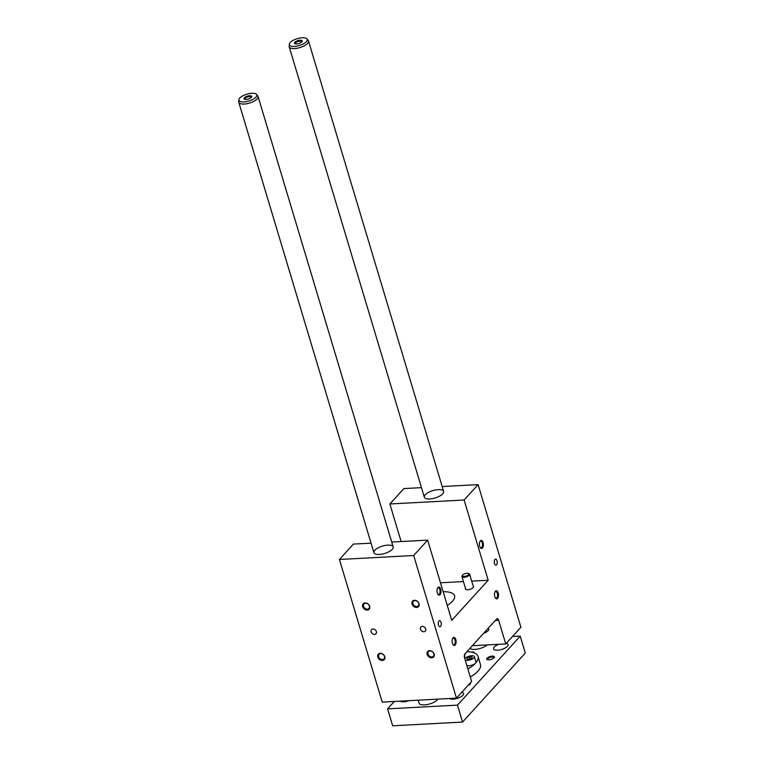 <?xml version="1.0" encoding="UTF-8"?>
<svg xmlns="http://www.w3.org/2000/svg" width="764" height="764" viewBox="0 0 764 764"><rect width="100%" height="100%" fill="white"/><g stroke="black" fill="none" stroke-linecap="round" stroke-linejoin="round"><path stroke-width="1.15" d="M464.541 657.852L471.627 681.469L456.471 698.143L413.677 555.504L427.668 540.119L451.734 620.349L488.186 580.248L464.12 500.009L478.111 484.624L520.905 627.254L505.749 643.928L498.663 620.311A3.018 1.499 -93.1 0 0 497.23 618.687A3.018 1.499 -93.1 0 0 496.59 619.031L465.009 653.774A3.018 1.499 -93.1 0 0 464.541 657.852M468.418 573.458L469.106 573.754A4.03 1.538 163.3 0 1 469.64 574.261A4.03 1.538 163.3 0 1 468.026 576.151A4.03 1.538 163.3 0 1 464.082 577.288A4.03 1.538 163.3 0 1 461.924 576.581A4.03 1.538 163.3 0 1 462.086 575.865L462.497 575.235A3.4 1.299 163.3 0 1 465.238 573.621A3.4 1.299 163.3 0 1 468.418 573.458A3.4 1.299 163.3 0 1 468.026 575.158A3.4 1.299 163.3 0 1 464.178 576.438A3.4 1.299 163.3 0 1 462.497 575.235M440.589 626.394A3.018 1.499 -93.1 0 1 439.949 626.738A3.018 1.499 -93.1 0 1 438.288 623.806A3.018 1.499 -93.1 0 1 439.625 620.702A3.018 1.499 -93.1 0 1 441.2 622.966A3.018 1.499 -93.1 0 1 440.589 626.394M496.533 564.835A3.018 1.499 86.9 0 0 497.154 561.406A3.018 1.499 86.9 0 0 495.569 559.143A3.018 1.499 86.9 0 0 494.241 562.247A3.018 1.499 86.9 0 0 495.893 565.179A3.018 1.499 86.9 0 0 496.533 564.835M452.947 644.501A3.352 1.662 86.9 0 0 453.711 644.816A3.352 1.662 86.9 0 0 454.418 644.444A3.352 1.662 86.9 0 0 455.105 640.633A3.352 1.662 86.9 0 0 453.348 638.131A3.352 1.662 86.9 0 0 452.641 638.513A3.352 1.662 86.9 0 0 452.622 638.532M455.191 645.017A4.03 1.996 -93.1 0 1 453.157 644.806A4.03 1.996 -93.1 0 1 452.804 638.198A4.03 1.996 -93.1 0 1 455.726 639.315A4.03 1.996 -93.1 0 1 455.191 645.017M443.158 591.756A22.662 8.662 163.3 0 1 454.542 595.767A22.662 8.662 163.3 0 1 452.489 601.23A22.662 8.662 163.3 0 1 447.246 605.384M479.897 541.523A3.352 1.662 -93.1 0 1 479.916 541.514A3.352 1.662 -93.1 0 1 480.623 541.132A3.352 1.662 -93.1 0 1 482.38 543.634A3.352 1.662 -93.1 0 1 481.692 547.435A3.352 1.662 -93.1 0 1 480.986 547.817A3.352 1.662 -93.1 0 1 480.222 547.501M482.466 548.008A4.03 1.996 86.9 0 0 483.001 542.316A4.03 1.996 86.9 0 0 480.078 541.198A4.03 1.996 86.9 0 0 480.432 547.807A4.03 1.996 86.9 0 0 482.466 548.008M495.015 591.899A3.352 1.662 -93.1 0 1 495.024 591.88A3.352 1.662 -93.1 0 1 495.74 591.498A3.352 1.662 -93.1 0 1 497.488 594A3.352 1.662 -93.1 0 1 496.801 597.801A3.352 1.662 -93.1 0 1 496.094 598.183A3.352 1.662 -93.1 0 1 495.33 597.868M497.574 598.374A4.03 1.996 86.9 0 0 498.118 592.683A4.03 1.996 86.9 0 0 495.196 591.565A4.03 1.996 86.9 0 0 495.549 598.174A4.03 1.996 86.9 0 0 497.574 598.374M437.829 594.134A3.352 1.662 86.9 0 0 438.593 594.449A3.352 1.662 86.9 0 0 439.31 594.067A3.352 1.662 86.9 0 0 439.988 590.266A3.352 1.662 86.9 0 0 438.24 587.764A3.352 1.662 86.9 0 0 437.533 588.146A3.352 1.662 86.9 0 0 437.514 588.165M440.083 594.64A4.03 1.996 -93.1 0 1 438.049 594.44A4.03 1.996 -93.1 0 1 437.696 587.831A4.03 1.996 -93.1 0 1 440.618 588.948A4.03 1.996 -93.1 0 1 440.083 594.64M413.677 555.504L339.426 559.477L382.22 702.106L456.471 698.143M416.609 607.437A4.03 3.142 -137.7 0 0 418.032 601.927A4.03 3.142 -137.7 0 0 411.977 602.242A4.03 3.142 -137.7 0 0 416.609 607.437M431.717 657.804A4.03 3.142 -137.7 0 0 433.14 652.294A4.03 3.142 -137.7 0 0 427.086 652.618A4.03 3.142 -137.7 0 0 431.717 657.804M367.255 610.073A4.03 3.142 42.3 0 1 362.623 604.878A4.03 3.142 42.3 0 1 368.668 604.563A4.03 3.142 42.3 0 1 367.255 610.073M382.363 660.44A4.03 3.142 42.3 0 1 377.731 655.254A4.03 3.142 42.3 0 1 383.786 654.929A4.03 3.142 42.3 0 1 382.363 660.44M423.896 631.723A3.018 2.359 -137.7 0 0 425.328 631.083A3.018 2.359 -137.7 0 0 424.679 627.311A3.018 2.359 -137.7 0 0 420.859 627.024A3.018 2.359 -137.7 0 0 420.878 630.052A3.018 2.359 -137.7 0 0 423.896 631.723M374.541 634.359A3.018 2.359 42.3 0 1 371.514 632.688A3.018 2.359 42.3 0 1 371.505 629.66A3.018 2.359 42.3 0 1 375.325 629.947A3.018 2.359 42.3 0 1 375.974 633.719A3.018 2.359 42.3 0 1 374.541 634.359M339.426 559.477L353.407 544.083L371.037 543.147M401.129 541.533L389.86 503.973L403.85 488.588L421.47 487.642M472.333 645.714L505.749 643.928M442.175 486.544L478.111 484.624M442.719 493.831A10.075 3.849 163.3 0 1 432.357 498.644A10.075 3.849 163.3 0 1 424.335 497.192A10.075 3.849 163.3 0 1 432.882 490.612A10.075 3.849 163.3 0 1 443.636 491.405A10.075 3.849 163.3 0 1 442.719 493.831M389.86 503.973L464.12 500.009M440.475 582.789L463.414 581.566M471.694 581.127L488.186 580.248M473.193 586.103A4.278 1.633 163.3 0 1 473.594 586.561A4.278 1.633 163.3 0 1 469.956 589.359A4.278 1.633 163.3 0 1 465.391 589.015A4.278 1.633 163.3 0 1 465.477 588.414M449.633 613.33A4.278 1.633 -16.7 0 0 449.643 612.909A4.278 1.633 -16.7 0 0 449.404 612.566M391.731 542.039L427.668 540.119M392.285 549.326A10.075 3.849 163.3 0 1 381.914 554.148A10.075 3.849 163.3 0 1 373.902 552.687A10.075 3.849 163.3 0 1 382.439 546.107A10.075 3.849 163.3 0 1 393.193 546.9A10.075 3.849 163.3 0 1 392.285 549.326M464.35 656.887A6.551 2.502 -16.7 0 0 464.779 655.493L464.531 654.652M483.641 633.28A6.551 2.502 -16.7 0 0 488.731 629.144L488.397 628.037M412.923 603.703A3.352 2.607 42.3 0 1 413.353 601.297A3.352 2.607 42.3 0 1 417.583 601.621A3.352 2.607 42.3 0 1 418.3 605.804A3.352 2.607 42.3 0 1 416.714 606.511A3.352 2.607 42.3 0 1 412.923 603.703M431.822 656.887A3.352 2.607 42.3 0 1 428.031 654.079A3.352 2.607 42.3 0 1 428.461 651.673A3.352 2.607 42.3 0 1 432.691 651.988A3.352 2.607 42.3 0 1 433.417 656.171A3.352 2.607 42.3 0 1 431.822 656.887M369.375 606.033A3.352 2.607 -137.7 0 0 366.949 603.464A3.352 2.607 -137.7 0 0 363.989 603.932A3.352 2.607 -137.7 0 0 364.008 607.294A3.352 2.607 -137.7 0 0 367.36 609.147A3.352 2.607 -137.7 0 0 368.945 608.44A3.352 2.607 -137.7 0 0 369.375 606.033M384.483 656.4A3.352 2.607 -137.7 0 0 382.057 653.831A3.352 2.607 -137.7 0 0 379.097 654.309A3.352 2.607 -137.7 0 0 379.116 657.661A3.352 2.607 -137.7 0 0 382.468 659.523A3.352 2.607 -137.7 0 0 384.053 658.807A3.352 2.607 -137.7 0 0 384.483 656.4M470.29 677.009A27.695 10.581 -16.7 0 0 480.432 664.527L478.016 656.505A27.695 10.581 -16.7 0 0 466.985 651.606M512.482 636.517L520.208 636.106L457.474 705.134L387.587 708.858L394.31 701.467M461.79 692.289A7.554 2.884 163.3 0 1 463.557 693.483A7.554 2.884 163.3 0 1 458.171 698.076A7.554 2.884 163.3 0 1 449.614 698.516M498.863 644.3A7.554 2.884 -16.7 0 0 493.592 648.856A7.554 2.884 -16.7 0 0 497.651 650.183A7.554 2.884 -16.7 0 0 505.042 648.063A7.554 2.884 -16.7 0 0 508.07 644.51A7.554 2.884 -16.7 0 0 506.303 643.326M400.26 701.151A7.554 2.884 -16.7 0 0 408.893 700.683M471.455 652.122A3.018 1.156 163.3 0 1 474.167 652.494A3.018 1.156 163.3 0 1 474.119 652.914M487.184 644.921A10.075 3.849 163.3 0 1 477.853 649.018A10.075 3.849 163.3 0 1 469.936 648.359M437.906 699.136A10.075 3.849 163.3 0 1 427.706 704.456A10.075 3.849 163.3 0 1 419.035 703.128L418.147 700.196M492.245 656.123A4.03 1.538 163.3 0 1 494.251 657.546A4.03 1.538 163.3 0 1 490.994 659.466A4.03 1.538 163.3 0 1 487.222 659.657A4.03 1.538 163.3 0 1 487.69 657.642A4.03 1.538 163.3 0 1 492.245 656.123M467.979 685.489A4.03 1.538 -16.7 0 0 470.299 683.895A4.03 1.538 -16.7 0 0 470.309 682.92M387.587 708.858L392.667 725.8L462.554 722.066L525.288 653.048L520.208 636.106M469.745 659.16L467.224 659.294L467.024 658.196L469.344 656.964L471.865 656.83L472.066 657.928L469.745 659.16M464.627 654.395A5.033 1.929 -16.7 0 0 465.878 652.819M466.804 665.406A5.033 1.929 -16.7 0 0 469.029 665.74A5.033 1.929 -16.7 0 0 475.514 663.181A5.033 1.929 -16.7 0 0 475.972 661.968L474.368 656.62A5.033 1.929 163.3 0 1 472.353 658.979A5.033 1.929 163.3 0 1 467.425 660.392A5.033 1.929 163.3 0 1 465.2 660.058M467.883 668.987A27.695 10.581 -16.7 0 0 475.514 663.181A27.695 10.581 -16.7 0 0 478.016 656.505M301.713 42.02A3.352 1.28 -16.7 0 0 301.704 41.743A3.352 1.28 -16.7 0 0 299.039 41.256A3.352 1.28 -16.7 0 0 295.592 42.86A3.352 1.28 -16.7 0 0 295.296 43.663A3.352 1.28 -16.7 0 0 295.439 43.901M296.623 43.959A4.03 1.538 163.3 0 1 294.99 43.758A4.03 1.538 163.3 0 1 297.874 40.626A4.03 1.538 163.3 0 1 302.019 41.657A4.03 1.538 163.3 0 1 296.623 43.959M289.317 44.236L289.145 46.184A10.075 3.849 -16.7 0 0 289.203 46.776A10.075 3.849 -16.7 0 0 299.956 47.569A10.075 3.849 -16.7 0 0 308.503 40.989A10.075 3.849 -16.7 0 0 308.226 40.463L307.004 38.926A9.34 3.572 -16.7 0 0 299.154 38.2A9.34 3.572 -16.7 0 0 290.215 42.526A9.34 3.572 -16.7 0 0 289.317 44.236A9.34 3.572 -16.7 0 0 299.345 45.515A9.34 3.572 -16.7 0 0 307.004 38.926M251.27 97.515A3.352 1.28 -16.7 0 0 251.261 97.238A3.352 1.28 -16.7 0 0 248.606 96.751A3.352 1.28 -16.7 0 0 245.158 98.355A3.352 1.28 -16.7 0 0 244.852 99.158A3.352 1.28 -16.7 0 0 245.005 99.396M246.18 99.463A4.03 1.538 163.3 0 1 244.547 99.263A4.03 1.538 163.3 0 1 247.441 96.121A4.03 1.538 163.3 0 1 251.576 97.152A4.03 1.538 163.3 0 1 246.18 99.463M238.884 99.731L238.712 101.688A10.075 3.849 -16.7 0 0 238.769 102.271A10.075 3.849 -16.7 0 0 249.522 103.064A10.075 3.849 -16.7 0 0 258.06 96.484A10.075 3.849 -16.7 0 0 257.783 95.958L256.57 94.43A9.34 3.572 -16.7 0 0 248.72 93.695A9.34 3.572 -16.7 0 0 239.781 98.031A9.34 3.572 -16.7 0 0 238.884 99.731A9.34 3.572 -16.7 0 0 248.902 101.01A9.34 3.572 -16.7 0 0 256.57 94.43M469.994 684.257A3.352 1.28 -16.7 0 0 469.994 683.981A3.352 1.28 -16.7 0 0 469.669 683.618M493.945 657.909A3.352 1.28 -16.7 0 0 493.936 657.632A3.352 1.28 -16.7 0 0 492.14 657.05A3.352 1.28 -16.7 0 0 487.833 658.749A3.352 1.28 -16.7 0 0 487.527 659.561A3.352 1.28 -16.7 0 0 487.671 659.79M462.554 722.066L457.474 705.134M464.818 658.788A5.033 1.929 163.3 0 1 469.841 655.999A5.033 1.929 163.3 0 1 474.368 656.62M467.024 658.196L467.348 659.294M469.344 656.964L469.965 659.045M495.263 620.492L498.663 620.311M461.924 576.581L465.792 589.474M469.64 574.261L473.508 587.163M443.636 491.405L308.503 40.989M424.335 497.192L289.203 46.776M393.193 546.9L258.06 96.484M373.902 552.687L238.769 102.271"/></g></svg>
